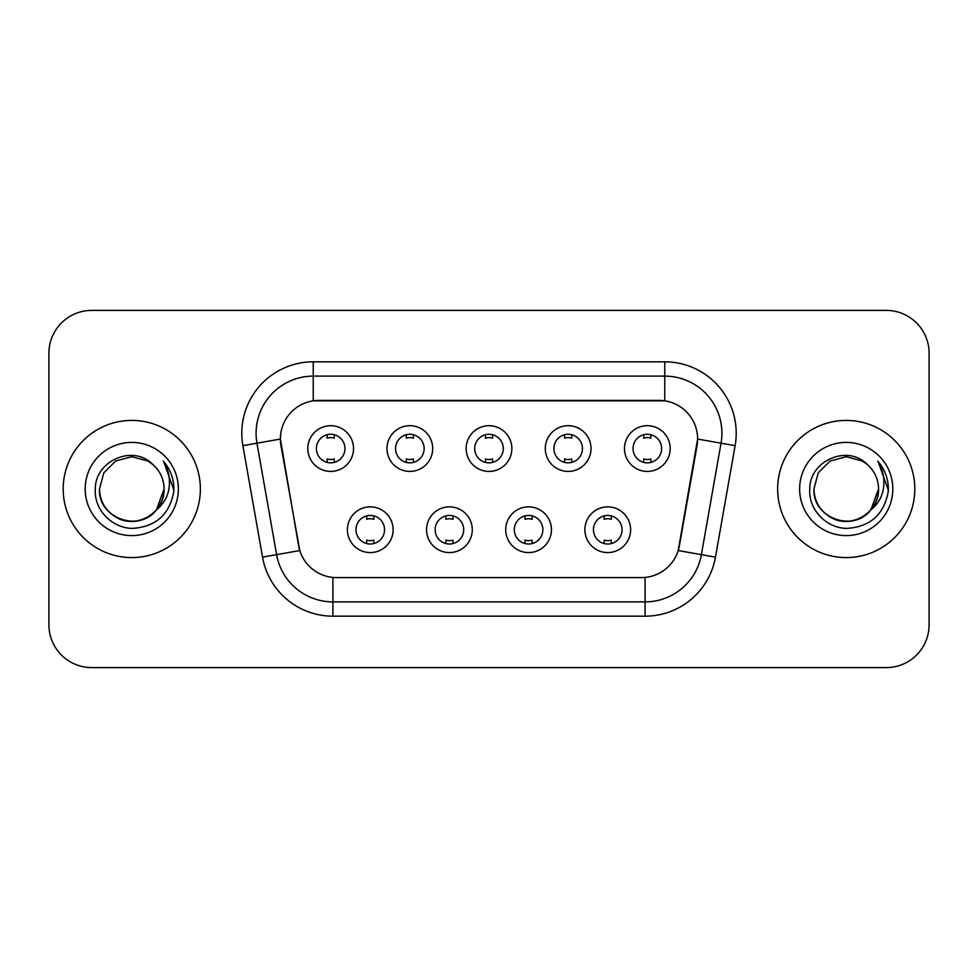 <?xml version="1.0" encoding="UTF-8"?>
<svg xmlns="http://www.w3.org/2000/svg" width="978" height="978" viewBox="0 0 978 978"><rect width="100%" height="100%" fill="white"/><g stroke="black" fill="none" stroke-linecap="round" stroke-linejoin="round"><path stroke-width="1.47" d="M472.276 529.721A22.861 22.861 0 0 1 449.415 552.582A22.861 22.861 0 0 1 426.555 529.721A22.861 22.861 0 0 1 449.415 506.861A22.861 22.861 0 0 1 472.276 529.721M435.137 529.721A14.291 14.291 0 0 0 449.415 544.012A14.291 14.291 0 0 0 463.706 529.721A14.291 14.291 0 0 0 449.415 515.43A14.291 14.291 0 0 0 435.137 529.721M551.445 529.721A22.861 22.861 0 0 1 528.585 552.582A22.861 22.861 0 0 1 505.724 529.721A22.861 22.861 0 0 1 528.585 506.861A22.861 22.861 0 0 1 551.445 529.721M514.294 529.721A14.291 14.291 0 0 0 528.585 544.012A14.291 14.291 0 0 0 542.863 529.721A14.291 14.291 0 0 0 528.585 515.43A14.291 14.291 0 0 0 514.294 529.721M630.602 529.721A22.861 22.861 0 0 1 607.741 552.582A22.861 22.861 0 0 1 584.881 529.721A22.861 22.861 0 0 1 607.741 506.861A22.861 22.861 0 0 1 630.602 529.721M593.45 529.721A14.291 14.291 0 0 0 607.741 544.012A14.291 14.291 0 0 0 622.032 529.721A14.291 14.291 0 0 0 607.741 515.43A14.291 14.291 0 0 0 593.45 529.721M393.119 529.721A22.861 22.861 0 0 1 370.259 552.582A22.861 22.861 0 0 1 347.398 529.721A22.861 22.861 0 0 1 370.259 506.861A22.861 22.861 0 0 1 393.119 529.721M355.968 529.721A14.291 14.291 0 0 0 370.259 544.012A14.291 14.291 0 0 0 384.55 529.721A14.291 14.291 0 0 0 370.259 515.43A14.291 14.291 0 0 0 355.968 529.721M432.704 448.56A22.861 22.861 0 0 1 409.843 471.42A22.861 22.861 0 0 1 386.982 448.56A22.861 22.861 0 0 1 409.843 425.699A22.861 22.861 0 0 1 432.704 448.56M395.552 448.56A14.291 14.291 0 0 0 409.843 462.851A14.291 14.291 0 0 0 424.134 448.56A14.291 14.291 0 0 0 409.843 434.269A14.291 14.291 0 0 0 395.552 448.56M511.861 448.56A22.861 22.861 0 0 1 489 471.42A22.861 22.861 0 0 1 466.139 448.56A22.861 22.861 0 0 1 489 425.699A22.861 22.861 0 0 1 511.861 448.56M474.709 448.56A14.291 14.291 0 0 0 489 462.851A14.291 14.291 0 0 0 503.291 448.56A14.291 14.291 0 0 0 489 434.269A14.291 14.291 0 0 0 474.709 448.56M591.018 448.56A22.861 22.861 0 0 1 568.157 471.42A22.861 22.861 0 0 1 545.296 448.56A22.861 22.861 0 0 1 568.157 425.699A22.861 22.861 0 0 1 591.018 448.56M553.866 448.56A14.291 14.291 0 0 0 568.157 462.851A14.291 14.291 0 0 0 582.448 448.56A14.291 14.291 0 0 0 568.157 434.269A14.291 14.291 0 0 0 553.866 448.56M670.187 448.56A22.861 22.861 0 0 1 647.326 471.42A22.861 22.861 0 0 1 624.465 448.56A22.861 22.861 0 0 1 647.326 425.699A22.861 22.861 0 0 1 670.187 448.56M633.035 448.56A14.291 14.291 0 0 0 647.326 462.851A14.291 14.291 0 0 0 661.605 448.56A14.291 14.291 0 0 0 647.326 434.269A14.291 14.291 0 0 0 633.035 448.56M353.535 448.56A22.861 22.861 0 0 1 330.674 471.42A22.861 22.861 0 0 1 307.813 448.56A22.861 22.861 0 0 1 330.674 425.699A22.861 22.861 0 0 1 353.535 448.56M316.395 448.56A14.291 14.291 0 0 0 330.674 462.851A14.291 14.291 0 0 0 344.965 448.56A14.291 14.291 0 0 0 330.674 434.269A14.291 14.291 0 0 0 316.395 448.56M262.544 557.13L242.886 445.675A71.443 71.443 0 0 1 313.241 361.823L664.759 361.823A71.443 71.443 0 0 1 735.114 445.675L715.456 557.13A71.443 71.443 0 0 1 645.101 616.177L332.899 616.177A71.443 71.443 0 0 1 262.544 557.13L299.794 550.565L280.967 445.687A38.582 38.582 0 0 1 318.962 400.405L659.038 400.405A38.582 38.582 0 0 1 697.033 445.687L679.392 545.712A38.582 38.582 0 0 1 641.397 577.595L336.603 577.595A38.582 38.582 0 0 1 298.608 545.712L280.38 439.073L256.957 443.193A57.152 57.152 0 0 1 313.241 376.114L664.759 376.114A57.152 57.152 0 0 1 721.043 443.193L701.385 554.648A57.152 57.152 0 0 1 645.101 601.886L332.899 601.886A57.152 57.152 0 0 1 276.615 554.648L256.957 443.193A57.152 57.152 0 0 1 256.089 433.278M63.191 489A68.582 68.582 0 0 0 131.773 557.582A68.582 68.582 0 0 0 200.368 489A68.582 68.582 0 0 0 131.773 420.418A68.582 68.582 0 0 0 63.191 489A68.582 68.582 0 0 0 131.773 557.582A68.582 68.582 0 0 0 200.368 489A68.582 68.582 0 0 0 131.773 420.418A68.582 68.582 0 0 0 63.191 489M777.632 489A68.582 68.582 0 0 0 846.227 557.582A68.582 68.582 0 0 0 914.809 489A68.582 68.582 0 0 0 846.227 420.418A68.582 68.582 0 0 0 777.632 489A68.582 68.582 0 0 0 846.227 557.582A68.582 68.582 0 0 0 914.809 489A68.582 68.582 0 0 0 846.227 420.418A68.582 68.582 0 0 0 777.632 489M313.241 361.823L313.241 400.833L664.759 400.833L664.759 361.823M280.38 438.988L280.808 433.278M641.397 577.595L336.603 577.595M721.043 443.193L697.62 439.073L678.206 550.565L701.385 554.648L721.043 443.193L735.114 445.675M679.392 545.712L679.16 546.922M298.84 546.922L298.608 545.712M929.1 353.254A42.861 42.861 0 0 0 886.239 310.393L91.761 310.393A42.861 42.861 0 0 0 48.9 353.254L48.9 624.746A42.861 42.861 0 0 0 91.761 667.607L886.239 667.607A42.861 42.861 0 0 0 929.1 624.746L929.1 353.254L929.1 624.746M48.9 353.254L48.9 624.746M886.239 310.393L91.761 310.393M91.761 667.607L886.239 667.607M334.256 434.721L334.256 438.193A10.966 10.966 0 0 0 327.104 438.193L327.104 434.721M327.104 462.398L327.104 458.926A10.966 10.966 0 0 0 334.256 458.926L334.256 462.398M366.689 543.56L366.689 540.088A10.966 10.966 0 0 0 373.828 540.088L373.828 543.56M373.828 515.883L373.828 519.355A10.966 10.966 0 0 0 366.689 519.355L366.689 515.883M413.413 434.721L413.413 438.193A10.966 10.966 0 0 0 406.261 438.193L406.261 434.721M406.261 462.398L406.261 458.926A10.966 10.966 0 0 0 413.413 458.926L413.413 462.398M492.57 434.721L492.57 438.193A10.966 10.966 0 0 0 485.43 438.193L485.43 434.721M485.43 462.398L485.43 458.926A10.966 10.966 0 0 0 492.57 458.926L492.57 462.398M571.739 434.721L571.739 438.193A10.966 10.966 0 0 0 564.587 438.193L564.587 434.721M564.587 462.398L564.587 458.926A10.966 10.966 0 0 0 571.739 458.926L571.739 462.398M650.896 434.721L650.896 438.193A10.966 10.966 0 0 0 643.744 438.193L643.744 434.721M643.744 462.398L643.744 458.926A10.966 10.966 0 0 0 650.896 458.926L650.896 462.398M445.846 543.56L445.846 540.088A10.966 10.966 0 0 0 452.997 540.088L452.997 543.56M452.997 515.883L452.997 519.355A10.966 10.966 0 0 0 445.846 519.355L445.846 515.883M525.003 543.56L525.003 540.088A10.966 10.966 0 0 0 532.154 540.088L532.154 543.56M532.154 515.883L532.154 519.355A10.966 10.966 0 0 0 525.003 519.355L525.003 515.883M604.172 543.56L604.172 540.088A10.966 10.966 0 0 0 611.311 540.088L611.311 543.56M611.311 515.883L611.311 519.355A10.966 10.966 0 0 0 604.172 519.355L604.172 515.883M121.859 519.746C142.103 527.02 164.695 509.954 164.072 489C163.644 501.176 158.253 510.504 147.922 516.971C127.788 529.868 98.375 512.888 99.475 489L103.802 472.851L115.624 461.029L131.773 456.702L147.922 461.029L152.935 464.599C133.118 443.816 94.952 460.931 95.306 489C93.802 509.77 112.238 528.523 132.812 528.377C156.003 526.702 169.671 514.379 173.827 491.421L173.901 489C173.778 478.401 170.258 469.098 163.326 461.09C168.595 469.733 170.453 479.037 168.901 489C167.385 497.472 163.265 504.391 156.529 509.758A32.298 32.298 0 0 0 164.072 489L156.529 509.758C139.377 532.924 97.788 518.108 99.475 489L103.802 472.851L115.624 461.029L131.773 456.702L147.922 461.029L152.935 464.599L147.922 461.029L131.773 456.702L115.624 461.029L103.802 472.851L99.475 489C99.915 501.176 105.294 510.504 115.624 516.971C135.759 529.868 165.184 512.888 164.072 489L156.443 509.856L164.072 489C163.644 501.176 158.253 510.504 147.922 516.971C127.788 529.868 98.375 512.888 99.475 489C99.915 501.176 105.294 510.504 115.624 516.971C135.759 529.868 165.184 512.888 164.072 489A32.298 32.298 0 0 0 152.935 464.599M85.184 489A46.589 46.589 0 0 0 131.773 535.589A46.589 46.589 0 0 0 178.363 489A46.589 46.589 0 0 0 131.773 442.411A46.589 46.589 0 0 0 85.184 489M163.644 461.445L173.876 490.222M836.3 519.746C856.545 527.02 879.136 509.954 878.525 489C878.085 501.176 872.706 510.504 862.376 516.971C842.241 529.868 812.816 512.888 813.928 489L818.256 472.851L830.077 461.029L846.227 456.702L862.376 461.029L867.388 464.599C847.559 443.816 809.393 460.931 809.76 489C808.244 509.77 826.679 528.523 847.266 528.377C870.457 526.702 884.124 514.379 888.281 491.421L888.354 489C888.232 478.401 884.699 469.098 877.767 461.09C883.048 469.733 884.894 479.037 883.342 489C881.838 497.472 877.718 504.391 870.982 509.758A32.298 32.298 0 0 0 878.525 489L870.982 509.758C853.831 532.924 812.241 518.108 813.928 489C814.356 501.176 819.747 510.504 830.077 516.971C850.212 529.868 879.625 512.888 878.525 489L870.897 509.856L878.525 489C878.085 501.176 872.706 510.504 862.376 516.971C842.241 529.868 812.816 512.888 813.928 489C814.356 501.176 819.747 510.504 830.077 516.971C850.212 529.868 879.625 512.888 878.525 489A32.298 32.298 0 0 0 867.388 464.599M799.637 489A46.589 46.589 0 0 0 846.227 535.589A46.589 46.589 0 0 0 892.816 489A46.589 46.589 0 0 0 846.227 442.411A46.589 46.589 0 0 0 799.637 489M878.085 461.445L888.33 490.222M645.101 577.411L645.101 616.177M332.899 616.177L332.899 577.411M242.886 445.675L256.957 443.193M701.385 554.648L715.456 557.13"/></g></svg>
